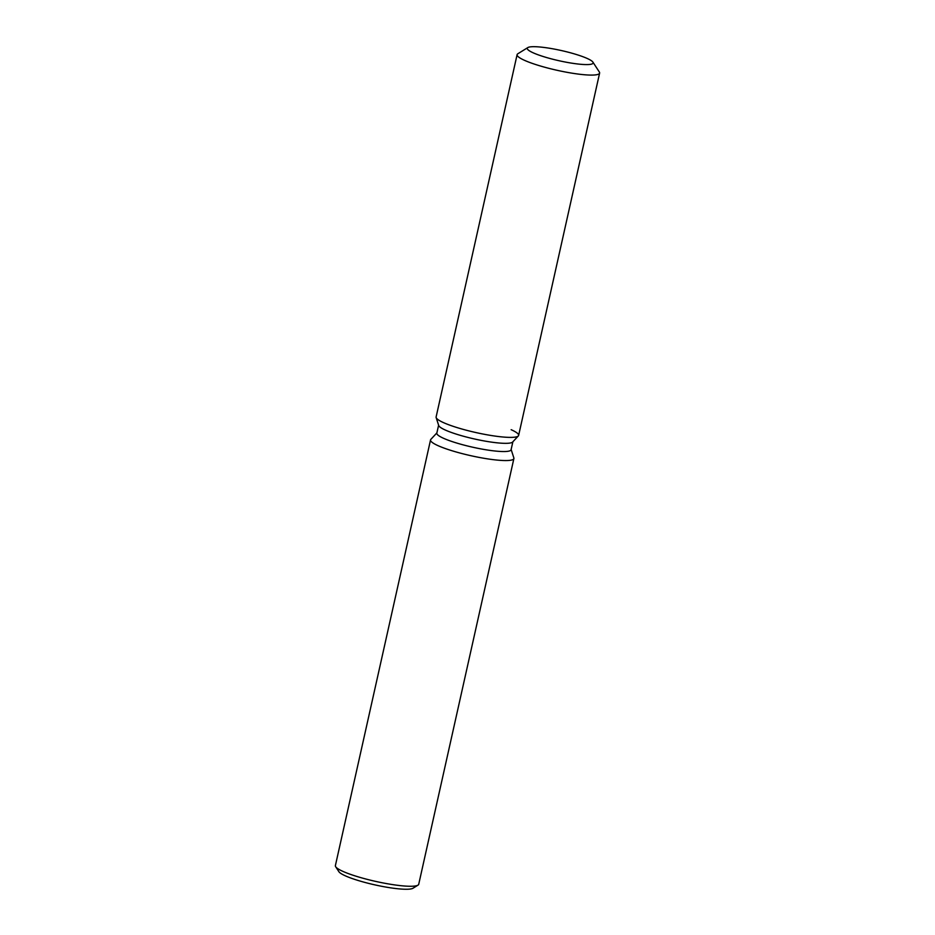 <?xml version="1.0" encoding="UTF-8"?>
<svg xmlns="http://www.w3.org/2000/svg" width="935" height="935" viewBox="0 0 935 935"><rect width="100%" height="100%" fill="white"/><g stroke="black" fill="none" stroke-linecap="round" stroke-linejoin="round"><path stroke-width="1.4" d="M546.963 57.654A33.73 5.224 12.6 0 0 593.117 62.996A33.73 5.224 12.6 0 0 573.424 53.622A33.73 5.224 12.6 0 0 527.27 48.281A33.73 5.224 12.6 0 0 546.963 57.654A33.73 5.224 12.6 0 0 593.117 62.996A33.73 5.224 12.6 0 0 592.895 62.107A33.73 5.224 12.6 0 0 573.424 53.622A33.73 5.224 12.6 0 0 527.854 47.568A33.73 5.224 12.6 0 0 527.27 48.281A33.73 5.224 12.6 0 0 546.963 57.654M527.854 47.568L517.838 53.762A42.274 6.545 12.6 0 0 517.102 54.651L436.119 416.952A42.274 6.545 12.6 0 0 436.154 417.571L438.702 425.495A38.043 5.89 12.6 0 0 460.873 435.511A38.043 5.89 12.6 0 0 512.66 442.021L518.329 435.944A42.274 6.545 12.6 0 0 511.153 429.691M438.702 425.495L436.154 417.571A42.274 6.545 12.6 0 0 460.791 428.697A42.274 6.545 12.6 0 0 518.329 435.944A42.274 6.545 12.6 0 0 518.633 435.394L599.615 73.094A42.274 6.545 12.6 0 0 599.323 71.983L592.895 62.107M438.608 425.203L436.82 433.162A38.043 5.89 12.6 0 0 459.038 443.728A38.043 5.89 12.6 0 0 511.083 449.758L512.871 441.799M436.879 432.905L430.848 439.368A42.706 6.603 12.6 0 0 430.544 439.917A42.706 6.603 12.6 0 0 455.474 451.78A42.706 6.603 12.6 0 0 513.888 458.547A42.706 6.603 12.6 0 0 513.853 457.928L511.141 449.501M430.544 439.917L335.384 865.623A42.706 6.603 12.6 0 0 335.677 866.757A42.706 6.603 12.6 0 0 360.314 877.486A42.706 6.603 12.6 0 0 417.992 885.153A42.706 6.603 12.6 0 0 418.728 884.253L513.888 458.547M335.677 866.757L338.891 871.689A38.428 5.949 12.6 0 0 361.062 881.354A38.428 5.949 12.6 0 0 412.978 888.25L417.992 885.153M436.154 417.571A42.274 6.545 12.6 0 0 460.791 428.697A42.274 6.545 12.6 0 0 518.329 435.944L512.66 442.021M517.102 54.651A42.274 6.545 12.6 0 0 541.774 66.397A42.274 6.545 12.6 0 0 599.615 73.094"/></g></svg>
